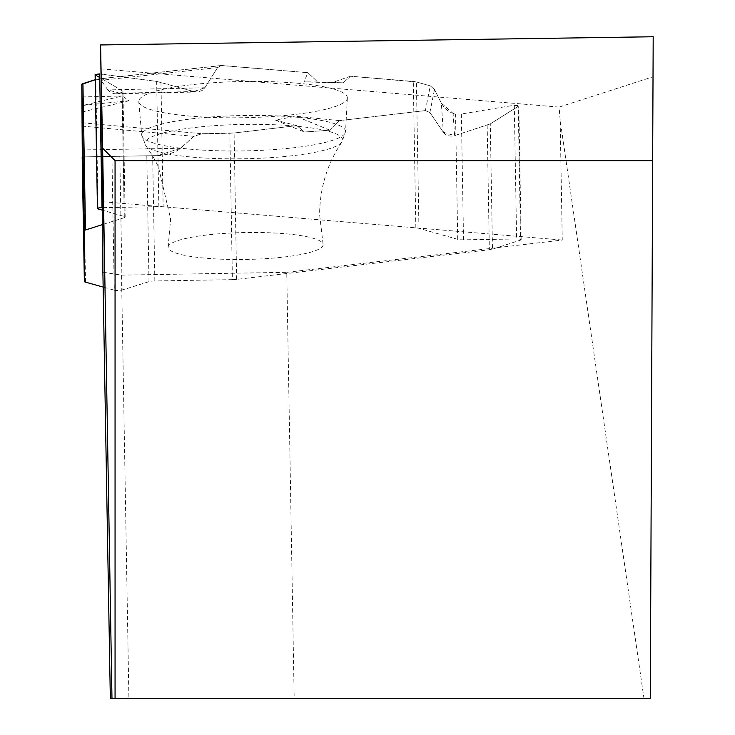 <?xml version="1.0" encoding="UTF-8"?>
<svg xmlns="http://www.w3.org/2000/svg" width="735" height="735" viewBox="0 0 735 735"><rect width="100%" height="100%" fill="white"/><g stroke="black" fill="none" stroke-linecap="round" stroke-linejoin="round"><path stroke-width="0.55" stroke-dasharray="3.67 2.76" d="M232.398 279.649L154.846 280.963A6.771 1.176 179 0 0 149.003 281.643L122.157 290.049L119.823 156.279L159.486 155.563L169.022 154.038L175.683 151.557L179.606 149.15L193.792 136.324L201.987 133.733L229.844 133.265L232.398 279.649A8.462 1.47 -1 0 0 236.633 279.383L489.345 249.762A8.462 1.47 -1 0 0 492.468 249.165L490.282 123.903L518.23 106.327L520.564 240.106L492.468 249.165M102.891 207.665L158.852 206.654A8.462 1.47 -1 0 1 163.133 206.774L415.845 227.841A8.462 1.47 -1 0 1 418.95 228.328L457.721 239.334A6.771 1.176 179 0 0 463.537 239.821L516.622 238.985L514.289 105.215L461.341 113.998L455.535 114.09L451.143 112.685L447.321 110.36L443.922 107.044L441.349 103.13L443.324 132.217L429.874 112.501L425.372 110.581L339.506 120.641L329.997 130.242L304.391 131.997L296.848 125.639L234.079 132.998A8.462 1.47 179 0 1 229.844 133.265M443.324 132.217L445.088 134.137L448.185 135.764L451.795 136.168L454.597 135.635L453.091 113.401M490.282 123.903L454.597 135.635M157.556 155.636L82.302 156.913L157.547 155.636M98.049 208.933L95.715 75.163L122.093 90.681L122.984 91.673L122.083 92.435L116.139 93.804L114.026 93.657L110.259 92.197L107.898 89.927L204.872 87.75L202.162 90.488L197.807 91.948L193.764 91.544L156.665 81.401L100.667 74.042L156.665 81.401L193.764 91.544L204.872 87.75L217.578 67.592L221.998 65.516L307.864 72.673L317.658 81.943L343.227 82.834L350.512 76.229L416.387 81.943L430.315 85.894L434.477 89.514L441.349 103.13L453.091 113.401L455.535 114.09L461.341 113.998L514.289 105.215L518.23 106.327L490.282 123.903L454.597 135.635L443.324 132.217L429.874 112.501L425.372 110.581L339.506 120.641L329.997 130.242L304.391 131.997L296.848 125.639L234.079 132.998L201.987 133.733L193.792 136.324L180.663 148.277L157.547 155.636L82.182 156.913L111.941 156.408L114.274 290.187L103.157 287.073M323.124 244.681A77.524 13.46 -1 0 1 244.259 259.473A77.524 13.46 -1 0 1 168.15 246.831A77.524 13.46 -1 0 1 245.38 232.536A77.524 13.46 -1 0 1 323.06 244.13A77.524 13.46 -1 0 1 323.124 244.681M204.872 87.75L217.578 67.592L220.987 65.525L307.864 72.673L317.658 81.943L343.227 82.834L350.512 76.229L413.29 81.456A8.462 1.47 179 0 1 416.387 81.943L418.95 228.328M441.349 103.13L434.477 89.514L430.315 85.894L416.387 81.943M102.891 224.469L124.27 217.679A6.771 1.176 179 0 0 125.171 217.064A6.771 1.176 179 0 0 124.288 216.503L102.891 210.329M107.898 89.927L101.026 80.326L97.801 78.985L95.21 79.711L96.864 79.187L101.026 80.326L107.898 89.927L119.64 93.207L122.083 92.435L122.093 90.681L99.721 77.515M347.361 97.838A104.315 18.109 -1 0 1 347.352 98.012A104.315 18.109 -1 0 1 243.377 117.719A104.315 18.109 -1 0 1 138.768 101.65A104.315 18.109 -1 0 1 242.256 81.502A104.315 18.109 -1 0 1 347.361 97.838M329.997 130.242L295.975 116.249L275.349 120.062L304.391 131.997M296.848 125.639L275.349 120.062M81.925 105.5L129.13 100.723L122.194 96.009L81.925 105.675M81.953 112.042L129.13 100.723M350.512 76.229L331.623 82.752L304.069 81.842L307.864 72.673M339.506 120.641L295.975 116.249M81.805 96.956L122.194 96.009M119.823 156.279L111.941 156.408M317.658 81.943L304.069 81.842M343.227 82.834L331.623 82.752M514.289 105.215L518.818 105.638L518.23 106.327M114.274 290.187A4.575 0.79 179 0 0 122.157 290.049M520.564 240.106A4.575 0.79 179 0 0 521.161 239.702A4.575 0.79 179 0 0 516.622 238.985M652.652 160.662L115.064 160.662L115.064 698.25M653.194 36.75L653.02 76.789L559.114 107.09L560.162 120.182L643.943 698.25L650.31 698.25L653.02 76.789M110.333 698.25L643.943 698.25M100.576 68.879L559.114 107.09M102.891 272.207L121.514 275.129L128.901 698.25M121.514 275.129L286.751 272.327L294.184 698.25M286.751 272.327L562.257 240.042L560.162 120.182M102.891 201.757L562.257 240.042M236.633 279.383L234.079 132.998M487.167 125.253L489.345 249.762M149.003 281.643L146.807 155.82M154.846 280.963L152.659 155.719M85.517 282.148L83.331 156.895M342.694 139.916A98.922 17.171 179 0 0 237.534 124.555A98.922 17.171 179 0 0 145.677 145.42A98.922 17.171 179 0 0 244.094 158.76A98.922 17.171 179 0 0 341.977 141.993A98.922 17.171 179 0 0 342.694 139.916M415.845 227.841L413.29 81.456M160.965 82.265L163.133 206.774M463.537 239.821L461.341 113.998M457.721 239.334L455.535 114.09M124.288 216.503L122.093 90.681M124.27 217.679L122.083 92.435M158.852 206.654L156.665 81.401M345.56 131.482A101.926 17.695 179 0 0 242.862 115.514A101.926 17.695 179 0 0 141.745 135.203A101.926 17.695 179 0 0 243.956 150.895A101.926 17.695 179 0 0 345.551 131.638A101.926 17.695 179 0 0 345.56 131.482M81.842 126.071L193.792 136.324M180.663 148.277L82.219 149.94M81.805 122.727L201.987 133.733M425.372 110.581L430.315 85.894M96.864 79.187L221.998 65.516M429.874 112.501L434.477 89.514M217.578 67.592L101.026 80.326M193.764 91.544L119.64 93.207M138.768 101.65L141.745 135.203L145.677 145.42L152.65 155.893L158.383 166.652L170.63 219.021L168.15 246.831M347.352 98.012L345.551 131.638L341.977 141.993C327.369 163.363 319.909 187.508 319.596 214.427L323.06 244.13M122.984 91.673L125.171 217.064M116.139 93.804L197.127 91.985M220.987 65.525L97.801 78.985M521.161 239.702L518.818 105.638"/><path stroke-width="1.1" d="M82.936 83.615A8.462 1.47 179 0 0 81.805 84.369L82.302 156.913L81.805 84.369L95.21 79.711L82.936 83.615L85.49 229.991A8.462 1.47 -1 0 0 84.36 230.753L84.36 281.431A8.462 1.47 -1 0 0 85.517 282.148L103.157 287.073M102.891 210.329L98.049 208.933A4.575 0.79 179 0 1 97.452 208.556L95.118 74.492L99.657 73.904L102 207.683L102.891 207.665M85.49 229.991L102.891 224.469M99.721 77.515L95.715 75.163L99.657 73.904M95.715 75.163L95.118 74.492M102 207.683A4.575 0.79 179 0 0 97.452 208.556M100.576 44.954L653.194 36.75L650.31 698.25L110.333 698.25L102.891 272.207L102.891 201.757L100.576 44.954L102.634 148.222L115.064 160.662L652.652 160.662M102.634 148.222L111.968 698.25M115.064 698.25L115.064 160.662M84.36 230.753L81.805 84.369M82.182 156.913L84.36 281.431L82.182 156.913"/></g></svg>
